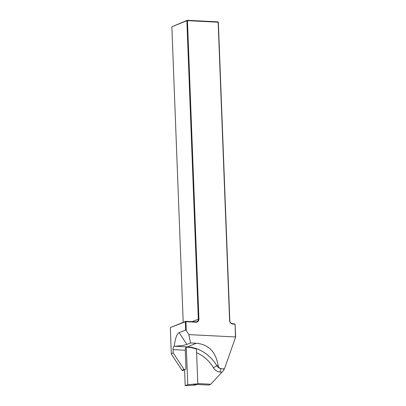 <?xml version="1.0" encoding="UTF-8"?>
<svg xmlns="http://www.w3.org/2000/svg" width="406" height="406" viewBox="0 0 406 406"><rect width="100%" height="100%" fill="white"/><g stroke="black" fill="none" stroke-linecap="round" stroke-linejoin="round"><path stroke-width="0.61" d="M174.336 346.237L187.344 346.897A2.923 1.279 -87.1 0 0 186.963 347.181L186.044 347.135A2.923 1.279 -87.1 0 0 185.253 350.241L185.948 368.283A1.462 1.289 -112 0 1 184.045 369.435L173.179 352.89L173.052 349.622A2.923 1.279 92.9 0 1 174.199 346.242L174.336 346.237C180.254 345.942 184.431 345.344 186.861 344.435L190.495 342.968L188.902 334.605L235.48 336.965L235.079 324.008L232.552 323.709L232.76 324.064A3.36 2.959 -112 0 1 229.613 320.608L218.154 22.208L187.455 20.655L198.92 319.055A3.36 2.959 -112 0 1 196.027 322.207L185.928 321.694L186.268 330.596L188.902 334.605M218.063 365.304L216.865 365.786A5.846 5.146 68 0 0 221.407 368.694C219.534 368.521 218.423 367.389 218.063 365.304C215.728 351.738 208.486 344.389 196.326 343.263L190.495 342.968M221.838 372.165L220.235 372.084A2.923 1.279 -87.1 0 1 221.407 368.694L224.452 368.846L235.673 336.884L224.452 368.846A2.923 1.279 92.9 0 0 224.071 369.14A2.923 1.279 92.9 0 0 223.432 370.571L210.78 384.223L208.725 385.055L196.763 384.446M197.793 383.568L210.78 384.223M235.079 324.008L235.673 336.884M184.045 369.435L181.989 370.267L171.54 354.352L171.317 353.641L173.179 352.89M186.268 330.596L185.659 330.037L185.339 321.75L170.51 327.485L185.72 321.339L195.819 321.851A2.923 2.573 68 0 0 196.803 321.689A2.923 2.573 68 0 0 198.331 319.111L186.867 20.711L171.855 26.776L183.207 322.354M185.72 321.339L185.928 321.694M171.855 26.776L187.247 20.3L217.941 21.853L218.352 22.305L229.816 320.704A2.923 2.573 68 0 0 232.552 323.709M181.989 370.267A1.462 1.289 68 0 0 183.126 370.399L185.182 369.572M224.229 368.983A3.36 1.472 -87.1 0 0 223.711 370.201L223.432 370.571M234.988 324.176L232.76 324.064M187.247 20.3L186.867 20.711L187.455 20.655L187.247 20.3M218.352 22.305L217.941 21.853M170.327 327.82L171.317 353.641M185.659 330.037L179.137 332.676C176.864 333.869 175.219 338.391 174.199 346.242M186.963 347.181A37.859 33.348 -112 0 1 196.068 348.982M185.628 321.506L185.339 321.75M196.453 348.693L197.808 384.025L195.24 385.061L185.187 385.7L187.755 384.665L186.313 347.15M193.687 384.984L196.255 383.944L187.755 384.665M197.808 384.025L196.255 383.944M185.187 385.7L184.578 369.815M185.253 350.241L173.052 349.622M220.235 372.084A8.77 7.724 -112 0 1 213.419 367.724A35.073 30.892 68 0 0 196.605 352.733M196.326 343.263L187.344 346.897A37.997 33.465 -112 0 1 216.865 365.786L213.419 367.724M196.027 322.207L195.819 321.851M198.92 319.055L192.023 321.659M186.861 344.435L179.137 332.676"/></g></svg>
